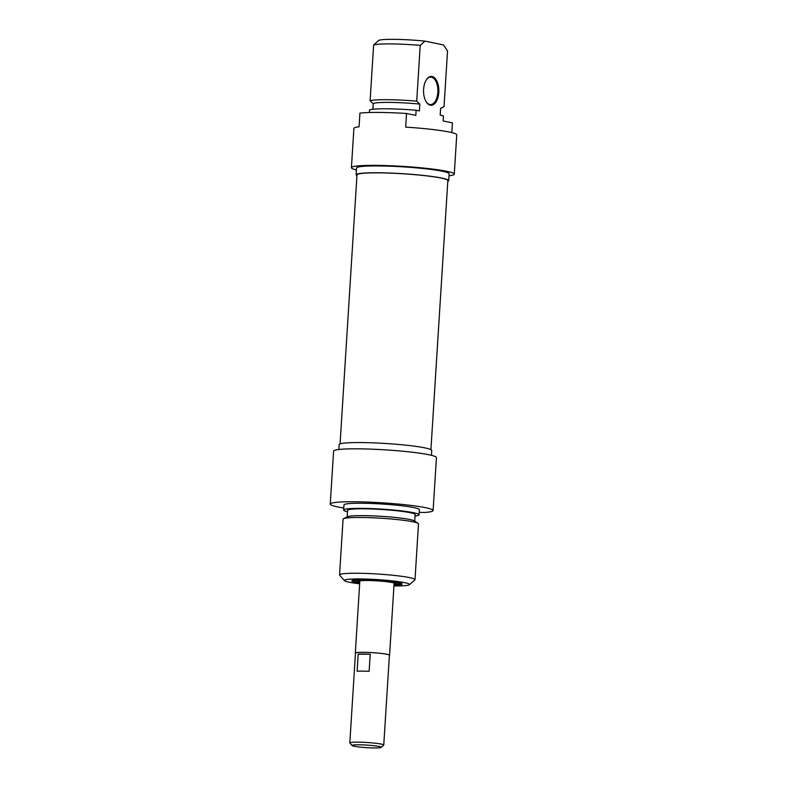 <?xml version="1.0" encoding="UTF-8"?>
<svg xmlns="http://www.w3.org/2000/svg" width="787" height="787" viewBox="0 0 787 787"><rect width="100%" height="100%" fill="white"/><g stroke="black" fill="none" stroke-linecap="round" stroke-linejoin="round"><path stroke-width="1.18" d="M430.922 449.623L447.842 180.607A45.518 3.994 -176.4 0 0 402.669 173.76A45.518 3.994 -176.4 0 0 356.993 174.891L340.063 443.907M355.458 653.308A17.176 1.505 3.6 0 1 355.301 653.082A17.176 1.505 3.6 0 1 367.785 652.413A17.176 1.505 3.6 0 1 387.007 654.272A17.176 1.505 3.6 0 1 389.585 655.237A17.176 1.505 3.6 0 1 389.398 655.443M379.019 746.469A14.599 1.279 3.6 0 1 381.144 747.394A14.599 1.279 3.6 0 1 366.565 747.65A14.599 1.279 3.6 0 1 352.123 745.574A14.599 1.279 3.6 0 1 362.069 744.866A14.599 1.279 3.6 0 1 379.019 746.469M381.144 747.394L383.692 745.171A16.999 1.495 -176.4 0 0 383.761 745.053A16.999 1.495 -176.4 0 0 381.213 744.089A16.999 1.495 -176.4 0 0 362.187 742.249A16.999 1.495 -176.4 0 0 349.822 742.908A16.999 1.495 -176.4 0 0 349.881 743.046L352.123 745.574M349.822 742.908L355.468 653.092A16.999 1.495 3.6 0 1 367.834 652.433A16.999 1.495 3.6 0 1 386.86 654.272A16.999 1.495 3.6 0 1 389.417 655.227L383.761 745.053M358.193 654.164A16.999 1.495 3.6 0 1 370.205 654.253L369.133 671.331A16.999 1.495 -176.4 0 0 357.121 671.232L358.193 654.164L370.205 654.253M358.262 581.593A24.22 2.125 3.6 0 1 353.107 580.235M400.888 583.246A24.22 2.125 3.6 0 1 395.605 583.944M393.992 585.144A25.253 2.213 -176.4 0 0 402.068 583.826A25.253 2.213 -176.4 0 0 377.091 580.235A25.253 2.213 -176.4 0 0 351.868 580.668A25.253 2.213 -176.4 0 0 359.708 582.99M359.659 583.797A32.631 2.863 3.6 0 1 344.499 580.658A32.631 2.863 3.6 0 1 377.14 579.586A32.631 2.863 3.6 0 1 409.388 584.741A32.631 2.863 3.6 0 1 394.139 585.951A32.631 2.863 3.6 0 1 393.943 585.951M343.781 508.008A51.529 4.525 3.6 0 1 330.255 504.073A51.529 4.525 3.6 0 1 381.97 502.795A51.529 4.525 3.6 0 1 433.106 510.547A51.529 4.525 3.6 0 1 425.137 512.445L419.225 512.396M409.388 584.741L414.828 579.98A37.786 3.315 -176.4 0 0 414.995 579.694A37.786 3.315 -176.4 0 0 377.485 574.008A37.786 3.315 -176.4 0 0 339.561 574.953A37.786 3.315 -176.4 0 0 339.699 575.248L344.499 580.658M339.561 574.953L343.073 519.154A37.786 3.315 3.6 0 1 343.545 518.682A37.786 3.315 3.6 0 1 380.997 518.22A37.786 3.315 3.6 0 1 418.094 523.375A37.786 3.315 3.6 0 1 418.497 523.906L414.995 579.694M338.853 449.495L339.158 444.635A46.374 4.073 3.6 0 1 385.699 443.484A46.374 4.073 3.6 0 1 431.729 450.459L431.424 455.319M433.106 510.547L436.441 457.611A51.529 4.525 -176.4 0 0 385.296 449.859A51.529 4.525 -176.4 0 0 333.59 451.138L330.255 504.073M343.545 518.682L347.588 516.715A33.841 2.971 3.6 0 1 381.115 516.302A33.841 2.971 3.6 0 1 414.336 520.915L418.094 523.375M347.175 516.911L347.588 510.31A33.841 2.971 3.6 0 1 381.547 509.474A33.841 2.971 3.6 0 1 415.133 514.56L414.71 521.161M347.5 511.786A37.786 3.315 3.6 0 1 343.644 510.065A37.786 3.315 3.6 0 1 381.567 509.12A37.786 3.315 3.6 0 1 419.068 514.806A37.786 3.315 3.6 0 1 415.034 516.026M343.644 510.065L343.968 504.939A37.786 3.315 3.6 0 1 381.892 504.005A37.786 3.315 3.6 0 1 419.392 509.681L419.068 514.806M359.767 582.095A19.065 1.672 3.6 0 1 357.937 581.308A19.065 1.672 3.6 0 1 377.062 580.776A19.065 1.672 3.6 0 1 395.969 583.698A19.065 1.672 3.6 0 1 394.051 584.249M359.787 581.849A18.032 1.584 3.6 0 1 358.961 581.308A18.032 1.584 3.6 0 1 377.052 580.865A18.032 1.584 3.6 0 1 394.956 583.58A18.032 1.584 3.6 0 1 394.071 584.003M426.328 79.821A13.743 7.28 -89.6 0 1 430.725 77.096A13.743 7.28 -89.6 0 1 437.897 90.889A13.743 7.28 -89.6 0 1 430.509 104.573A13.743 7.28 -89.6 0 1 429.751 104.494A13.743 7.28 -89.6 0 1 426.151 101.789M454.276 174.153L456.745 134.882A51.529 4.525 -176.4 0 0 405.679 127.13L406.535 113.476A51.529 4.525 -176.4 0 0 359.934 113.112L359.069 126.776A51.529 4.525 -176.4 0 0 353.894 128.409L351.425 167.68A51.529 4.525 3.6 0 1 403.131 166.401A51.529 4.525 3.6 0 1 454.276 174.153A51.529 4.525 3.6 0 1 449.003 175.796M406.535 113.476L415.821 115.374L416.146 110.249A37.786 3.315 -176.4 0 0 369.546 109.895L369.378 112.521M416.146 110.249L419.412 110.918L419.835 104.091L416.717 101.149L420.228 45.361L424.941 41.14A32.631 2.863 -176.4 0 0 378.478 40.56L373.628 45.007L370.116 100.795L373.235 103.727L372.89 109.255M430.292 105.183A14.432 7.644 90.4 0 0 438.566 86.826A14.432 7.644 90.4 0 0 426.505 79.546A14.432 7.644 90.4 0 0 426.328 102.064A14.432 7.644 90.4 0 0 430.292 105.183M424.941 41.14L443.475 44.918L447.537 50.939L444.025 106.727L440.622 108.331L440.189 115.168L443.455 115.827L443.13 120.952L452.427 122.851L451.807 132.61M356.442 169.972A51.529 4.525 3.6 0 1 351.425 167.68M373.628 45.007A37.786 3.315 3.6 0 1 420.228 45.361M416.717 101.149A37.786 3.315 -176.4 0 0 370.116 100.795M447.793 181.384A46.374 4.073 -176.4 0 0 448.698 180.656A46.374 4.073 -176.4 0 0 402.669 173.691A46.374 4.073 -176.4 0 0 356.137 174.832A46.374 4.073 -176.4 0 0 356.944 175.668M356.137 174.832L356.56 168.005A46.374 4.073 3.6 0 1 403.101 166.854A46.374 4.073 3.6 0 1 449.131 173.829L448.698 180.656M419.835 104.091A33.841 2.971 -176.4 0 0 373.235 103.727M389.585 655.237L394.13 583.039M355.301 653.082L359.846 580.885M395.969 583.698L396.618 582.282M357.937 581.308L357.465 579.822M440.622 108.409L442.865 107.317"/></g></svg>
